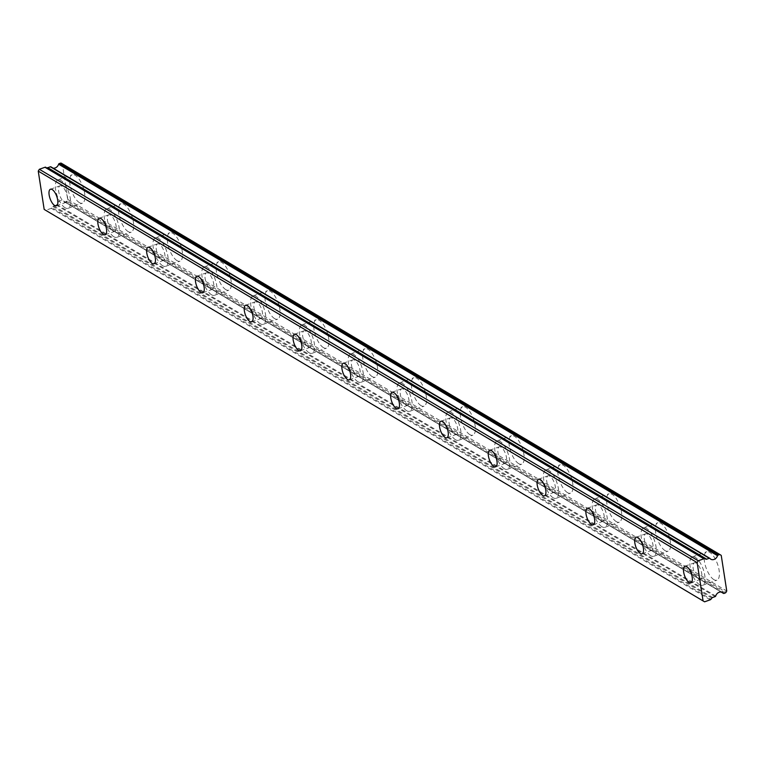 <?xml version="1.0" encoding="UTF-8"?>
<svg xmlns="http://www.w3.org/2000/svg" width="765" height="765" viewBox="0 0 765 765"><rect width="100%" height="100%" fill="white"/><g stroke="black" fill="none" stroke-linecap="round" stroke-linejoin="round"><path stroke-width="0.57" stroke-dasharray="3.83 2.87" d="M61.736 186.115A8.807 3.519 -109.7 0 0 60.005 185.809A8.807 3.519 -109.7 0 0 59.087 193.402A8.807 3.519 -109.7 0 0 64.203 202.075A8.807 3.519 -109.7 0 0 65.943 202.381A8.807 3.519 -109.7 0 0 66.861 194.788A8.807 3.519 -109.7 0 0 61.736 186.115M696.227 563.116A8.807 3.519 -109.7 0 0 694.496 562.801A8.807 3.519 -109.7 0 0 693.578 570.403A8.807 3.519 -109.7 0 0 698.703 579.076A8.807 3.519 -109.7 0 0 700.434 579.382A8.807 3.519 -109.7 0 0 701.352 571.79A8.807 3.519 -109.7 0 0 696.227 563.116M647.419 534.113A8.807 3.519 -109.7 0 0 645.689 533.807A8.807 3.519 -109.7 0 0 644.771 541.4A8.807 3.519 -109.7 0 0 649.896 550.073A8.807 3.519 -109.7 0 0 651.627 550.379A8.807 3.519 -109.7 0 0 652.545 542.787A8.807 3.519 -109.7 0 0 647.419 534.113M598.613 505.11A8.807 3.519 -109.7 0 0 596.882 504.804A8.807 3.519 -109.7 0 0 595.964 512.397A8.807 3.519 -109.7 0 0 601.089 521.07A8.807 3.519 -109.7 0 0 602.82 521.386A8.807 3.519 -109.7 0 0 603.738 513.784A8.807 3.519 -109.7 0 0 598.613 505.11M549.806 476.117A8.807 3.519 -109.7 0 0 548.075 475.801A8.807 3.519 -109.7 0 0 547.157 483.404A8.807 3.519 -109.7 0 0 552.282 492.077A8.807 3.519 -109.7 0 0 554.013 492.383A8.807 3.519 -109.7 0 0 554.931 484.79A8.807 3.519 -109.7 0 0 549.806 476.117M500.998 447.114A8.807 3.519 -109.7 0 0 499.268 446.808A8.807 3.519 -109.7 0 0 498.35 454.4A8.807 3.519 -109.7 0 0 503.475 463.074A8.807 3.519 -109.7 0 0 505.206 463.38A8.807 3.519 -109.7 0 0 506.124 455.787A8.807 3.519 -109.7 0 0 500.998 447.114M452.192 418.111A8.807 3.519 -109.7 0 0 450.461 417.805A8.807 3.519 -109.7 0 0 449.543 425.397A8.807 3.519 -109.7 0 0 454.659 434.071A8.807 3.519 -109.7 0 0 456.399 434.386A8.807 3.519 -109.7 0 0 457.317 426.784A8.807 3.519 -109.7 0 0 452.192 418.111M403.385 389.117A8.807 3.519 -109.7 0 0 401.654 388.802A8.807 3.519 -109.7 0 0 400.736 396.404A8.807 3.519 -109.7 0 0 405.852 405.077A8.807 3.519 -109.7 0 0 407.592 405.383A8.807 3.519 -109.7 0 0 408.51 397.79A8.807 3.519 -109.7 0 0 403.385 389.117M354.578 360.114A8.807 3.519 -109.7 0 0 352.847 359.808A8.807 3.519 -109.7 0 0 351.929 367.401A8.807 3.519 -109.7 0 0 357.045 376.074A8.807 3.519 -109.7 0 0 358.785 376.38A8.807 3.519 -109.7 0 0 359.703 368.787A8.807 3.519 -109.7 0 0 354.578 360.114M305.771 331.111A8.807 3.519 -109.7 0 0 304.04 330.805A8.807 3.519 -109.7 0 0 303.122 338.398A8.807 3.519 -109.7 0 0 308.238 347.071A8.807 3.519 -109.7 0 0 309.978 347.387A8.807 3.519 -109.7 0 0 310.896 339.784A8.807 3.519 -109.7 0 0 305.771 331.111M256.964 302.118A8.807 3.519 -109.7 0 0 255.233 301.802A8.807 3.519 -109.7 0 0 254.315 309.404A8.807 3.519 -109.7 0 0 259.431 318.077A8.807 3.519 -109.7 0 0 261.171 318.383A8.807 3.519 -109.7 0 0 262.089 310.791A8.807 3.519 -109.7 0 0 256.964 302.118M208.157 273.115A8.807 3.519 -109.7 0 0 206.426 272.809A8.807 3.519 -109.7 0 0 205.508 280.401A8.807 3.519 -109.7 0 0 210.624 289.074A8.807 3.519 -109.7 0 0 212.364 289.38A8.807 3.519 -109.7 0 0 213.282 281.788A8.807 3.519 -109.7 0 0 208.157 273.115M159.35 244.112A8.807 3.519 -109.7 0 0 157.619 243.806A8.807 3.519 -109.7 0 0 156.701 251.398A8.807 3.519 -109.7 0 0 161.817 260.071A8.807 3.519 -109.7 0 0 163.557 260.387A8.807 3.519 -109.7 0 0 164.475 252.785A8.807 3.519 -109.7 0 0 159.35 244.112M110.543 215.118A8.807 3.519 -109.7 0 0 108.812 214.802A8.807 3.519 -109.7 0 0 107.894 222.405A8.807 3.519 -109.7 0 0 113.01 231.078A8.807 3.519 -109.7 0 0 114.75 231.384A8.807 3.519 -109.7 0 0 115.668 223.791A8.807 3.519 -109.7 0 0 110.543 215.118M79.417 202.639A15.09 6.024 70.3 0 1 70.638 187.769A15.09 6.024 70.3 0 1 72.216 174.755A15.09 6.024 70.3 0 1 75.18 175.281A15.09 6.024 70.3 0 1 83.968 190.15A15.09 6.024 70.3 0 1 82.391 203.174A15.09 6.024 70.3 0 1 79.417 202.639M65.092 207.774A15.09 6.024 70.3 0 1 56.304 192.904A15.09 6.024 70.3 0 1 57.882 179.89A15.09 6.024 70.3 0 1 60.856 180.416A15.09 6.024 70.3 0 1 69.634 195.285A15.09 6.024 70.3 0 1 68.066 208.31A15.09 6.024 70.3 0 1 65.092 207.774M713.917 579.64A15.09 6.024 70.3 0 1 705.129 564.771A15.09 6.024 70.3 0 1 706.707 551.747A15.09 6.024 70.3 0 1 709.681 552.282A15.09 6.024 70.3 0 1 718.459 567.152A15.09 6.024 70.3 0 1 716.881 580.166A15.09 6.024 70.3 0 1 713.917 579.64M699.583 584.776A15.09 6.024 70.3 0 1 690.795 569.906A15.09 6.024 70.3 0 1 692.373 556.882A15.09 6.024 70.3 0 1 695.347 557.417A15.09 6.024 70.3 0 1 704.125 572.277A15.09 6.024 70.3 0 1 702.557 585.302A15.09 6.024 70.3 0 1 699.583 584.776M665.11 550.637A15.09 6.024 70.3 0 1 656.322 535.768A15.09 6.024 70.3 0 1 657.9 522.753A15.09 6.024 70.3 0 1 660.874 523.279A15.09 6.024 70.3 0 1 669.652 538.149A15.09 6.024 70.3 0 1 668.075 551.173A15.09 6.024 70.3 0 1 665.11 550.637M650.776 555.773A15.09 6.024 70.3 0 1 641.988 540.903A15.09 6.024 70.3 0 1 643.566 527.879A15.09 6.024 70.3 0 1 646.54 528.414A15.09 6.024 70.3 0 1 655.318 543.284A15.09 6.024 70.3 0 1 653.75 556.298A15.09 6.024 70.3 0 1 650.776 555.773M616.303 521.634A15.09 6.024 70.3 0 1 607.515 506.774A15.09 6.024 70.3 0 1 609.093 493.75A15.09 6.024 70.3 0 1 612.067 494.276A15.09 6.024 70.3 0 1 620.845 509.146A15.09 6.024 70.3 0 1 619.268 522.17A15.09 6.024 70.3 0 1 616.303 521.634M601.969 526.769A15.09 6.024 70.3 0 1 593.181 511.9A15.09 6.024 70.3 0 1 594.759 498.885A15.09 6.024 70.3 0 1 597.733 499.411A15.09 6.024 70.3 0 1 606.511 514.281A15.09 6.024 70.3 0 1 604.943 527.305A15.09 6.024 70.3 0 1 601.969 526.769M567.496 492.641A15.09 6.024 70.3 0 1 558.708 477.771A15.09 6.024 70.3 0 1 560.286 464.747A15.09 6.024 70.3 0 1 563.26 465.283A15.09 6.024 70.3 0 1 572.038 480.152A15.09 6.024 70.3 0 1 570.461 493.167A15.09 6.024 70.3 0 1 567.496 492.641M553.162 497.776A15.09 6.024 70.3 0 1 544.374 482.906A15.09 6.024 70.3 0 1 545.952 469.882A15.09 6.024 70.3 0 1 548.926 470.418A15.09 6.024 70.3 0 1 557.704 485.278A15.09 6.024 70.3 0 1 556.136 498.302A15.09 6.024 70.3 0 1 553.162 497.776M518.689 463.638A15.09 6.024 70.3 0 1 509.901 448.768A15.09 6.024 70.3 0 1 511.479 435.754A15.09 6.024 70.3 0 1 514.453 436.28A15.09 6.024 70.3 0 1 523.231 451.149A15.09 6.024 70.3 0 1 521.654 464.173A15.09 6.024 70.3 0 1 518.689 463.638M504.355 468.773A15.09 6.024 70.3 0 1 495.567 453.903A15.09 6.024 70.3 0 1 497.145 440.889A15.09 6.024 70.3 0 1 500.119 441.415A15.09 6.024 70.3 0 1 508.897 456.284A15.09 6.024 70.3 0 1 507.329 469.299A15.09 6.024 70.3 0 1 504.355 468.773M469.873 434.635A15.09 6.024 70.3 0 1 461.094 419.775A15.09 6.024 70.3 0 1 462.672 406.751A15.09 6.024 70.3 0 1 465.646 407.276A15.09 6.024 70.3 0 1 474.424 422.146A15.09 6.024 70.3 0 1 472.847 435.17A15.09 6.024 70.3 0 1 469.873 434.635M455.548 439.77A15.09 6.024 70.3 0 1 446.76 424.9A15.09 6.024 70.3 0 1 448.338 411.886A15.09 6.024 70.3 0 1 451.312 412.411A15.09 6.024 70.3 0 1 460.09 427.281A15.09 6.024 70.3 0 1 458.522 440.305A15.09 6.024 70.3 0 1 455.548 439.77M421.066 405.641A15.09 6.024 70.3 0 1 412.287 390.772A15.09 6.024 70.3 0 1 413.865 377.747A15.09 6.024 70.3 0 1 416.839 378.283A15.09 6.024 70.3 0 1 425.617 393.153A15.09 6.024 70.3 0 1 424.04 406.167A15.09 6.024 70.3 0 1 421.066 405.641M406.741 410.776A15.09 6.024 70.3 0 1 397.953 395.907A15.09 6.024 70.3 0 1 399.531 382.882A15.09 6.024 70.3 0 1 402.505 383.418A15.09 6.024 70.3 0 1 411.283 398.278A15.09 6.024 70.3 0 1 409.715 411.302A15.09 6.024 70.3 0 1 406.741 410.776M372.259 376.638A15.09 6.024 70.3 0 1 363.48 361.769A15.09 6.024 70.3 0 1 365.058 348.754A15.09 6.024 70.3 0 1 368.032 349.28A15.09 6.024 70.3 0 1 376.81 364.15A15.09 6.024 70.3 0 1 375.233 377.174A15.09 6.024 70.3 0 1 372.259 376.638M357.934 381.773A15.09 6.024 70.3 0 1 349.146 366.904A15.09 6.024 70.3 0 1 350.724 353.889A15.09 6.024 70.3 0 1 353.698 354.415A15.09 6.024 70.3 0 1 362.476 369.285A15.09 6.024 70.3 0 1 360.908 382.299A15.09 6.024 70.3 0 1 357.934 381.773M323.452 347.635A15.09 6.024 70.3 0 1 314.673 332.775A15.09 6.024 70.3 0 1 316.251 319.751A15.09 6.024 70.3 0 1 319.225 320.277A15.09 6.024 70.3 0 1 328.003 335.147A15.09 6.024 70.3 0 1 326.426 348.171A15.09 6.024 70.3 0 1 323.452 347.635M309.127 352.77A15.09 6.024 70.3 0 1 300.339 337.901A15.09 6.024 70.3 0 1 301.917 324.886A15.09 6.024 70.3 0 1 304.891 325.412A15.09 6.024 70.3 0 1 313.669 340.282A15.09 6.024 70.3 0 1 312.101 353.306A15.09 6.024 70.3 0 1 309.127 352.77M274.645 318.642A15.09 6.024 70.3 0 1 265.866 303.772A15.09 6.024 70.3 0 1 267.444 290.748A15.09 6.024 70.3 0 1 270.418 291.283A15.09 6.024 70.3 0 1 279.196 306.153A15.09 6.024 70.3 0 1 277.618 319.168A15.09 6.024 70.3 0 1 274.645 318.642M260.32 323.777A15.09 6.024 70.3 0 1 251.532 308.907A15.09 6.024 70.3 0 1 253.11 295.883A15.09 6.024 70.3 0 1 256.084 296.418A15.09 6.024 70.3 0 1 264.862 311.288A15.09 6.024 70.3 0 1 263.294 324.303A15.09 6.024 70.3 0 1 260.32 323.777M225.838 289.639A15.09 6.024 70.3 0 1 217.059 274.769A15.09 6.024 70.3 0 1 218.637 261.754A15.09 6.024 70.3 0 1 221.611 262.28A15.09 6.024 70.3 0 1 230.389 277.15A15.09 6.024 70.3 0 1 228.812 290.174A15.09 6.024 70.3 0 1 225.838 289.639M211.513 294.774A15.09 6.024 70.3 0 1 202.725 279.904A15.09 6.024 70.3 0 1 204.303 266.889A15.09 6.024 70.3 0 1 207.277 267.415A15.09 6.024 70.3 0 1 216.055 282.285A15.09 6.024 70.3 0 1 214.487 295.3A15.09 6.024 70.3 0 1 211.513 294.774M177.031 260.636A15.09 6.024 70.3 0 1 168.252 245.775A15.09 6.024 70.3 0 1 169.83 232.751A15.09 6.024 70.3 0 1 172.794 233.277A15.09 6.024 70.3 0 1 181.582 248.147A15.09 6.024 70.3 0 1 180.005 261.171A15.09 6.024 70.3 0 1 177.031 260.636M162.706 265.771A15.09 6.024 70.3 0 1 153.918 250.91A15.09 6.024 70.3 0 1 155.496 237.886A15.09 6.024 70.3 0 1 158.47 238.412A15.09 6.024 70.3 0 1 167.248 253.282A15.09 6.024 70.3 0 1 165.68 266.306A15.09 6.024 70.3 0 1 162.706 265.771M128.224 231.642A15.09 6.024 70.3 0 1 119.445 216.772A15.09 6.024 70.3 0 1 121.023 203.748A15.09 6.024 70.3 0 1 123.987 204.284A15.09 6.024 70.3 0 1 132.775 219.153A15.09 6.024 70.3 0 1 131.197 232.168A15.09 6.024 70.3 0 1 128.224 231.642M113.899 236.777A15.09 6.024 70.3 0 1 105.111 221.907A15.09 6.024 70.3 0 1 106.689 208.883A15.09 6.024 70.3 0 1 109.663 209.419A15.09 6.024 70.3 0 1 118.441 224.288A15.09 6.024 70.3 0 1 116.873 237.303A15.09 6.024 70.3 0 1 113.899 236.777M53.101 168.147A5.03 4.15 -59.3 0 1 51.905 167.707A5.03 4.15 -59.3 0 1 50.997 166.933M61.449 163.299L62.348 163.93L67.855 199.493L67.234 200.669L726.128 592.167M725.22 592.98L66.326 201.482A1.511 1.243 120.7 0 0 67.234 200.669M66.326 201.482L65.073 201.931L723.967 593.43M715.189 596.576L56.294 205.077A0.755 0.622 120.7 0 0 56.811 204.513A5.03 4.15 -59.3 0 1 63.533 201.004A5.03 4.15 -59.3 0 1 64.442 201.788A0.755 0.622 120.7 0 0 65.073 201.931M56.294 205.077L53.732 205.995A1.511 1.243 120.7 0 0 52.995 206.55L52.077 207.745L710.972 599.244M710.236 599.798L51.341 208.3A1.511 1.243 120.7 0 0 52.077 207.745M51.341 208.3L45.69 210.318M721.242 555.428L62.348 163.93M67.855 199.493L726.75 590.991M56.811 204.513L715.705 596.011M721.319 592.081L64.442 201.788M53.732 205.995L712.626 597.494M711.89 598.048L52.995 206.55M50.442 189.232L60.005 185.809M684.943 566.224L694.496 562.801M636.136 537.231L645.689 533.807M587.329 508.228L596.882 504.804M538.522 479.225L548.075 475.801M489.715 450.231L499.268 446.808M440.908 421.228L450.461 417.805M392.101 392.225L401.654 388.802M343.294 363.232L352.847 359.808M294.487 334.228L304.04 330.805M245.68 305.225L255.233 301.802M196.873 276.232L206.426 272.809M148.066 247.229L157.619 243.806M99.259 218.226L108.812 214.802M57.882 179.89L72.216 174.755M692.373 556.882L706.707 551.747M643.566 527.879L657.9 522.753M594.759 498.885L609.093 493.75M545.952 469.882L560.286 464.747M497.145 440.889L511.479 435.754M448.338 411.886L462.672 406.751M399.531 382.882L413.865 377.747M350.724 353.889L365.058 348.754M301.917 324.886L316.251 319.751M253.11 295.883L267.444 290.748M204.303 266.889L218.637 261.754M155.496 237.886L169.83 232.751M106.689 208.883L121.023 203.748M56.39 205.804L65.943 202.381M690.881 582.806L700.434 579.382M642.074 553.803L651.627 550.379M593.267 524.809L602.82 521.386M544.46 495.806L554.013 492.383M495.653 466.803L505.206 463.38M446.846 437.81L456.399 434.386M398.039 408.806L407.592 405.383M349.232 379.803L358.785 376.38M300.425 350.81L309.978 347.387M251.618 321.807L261.171 318.383M202.811 292.804L212.364 289.38M154.004 263.81L163.557 260.387M105.197 234.807L114.75 231.384M51.905 167.707L710.8 559.205M63.533 201.004L722.428 592.502M68.066 208.31L82.391 203.174M702.557 585.302L716.881 580.166M653.75 556.298L668.075 551.173M604.943 527.305L619.268 522.17M556.136 498.302L570.461 493.167M507.329 469.299L521.654 464.173M458.522 440.305L472.847 435.17M409.715 411.302L424.04 406.167M360.908 382.299L375.233 377.174M312.101 353.306L326.426 348.171M263.294 324.303L277.618 319.168M214.487 295.3L228.812 290.174M165.68 266.306L180.005 261.171M116.873 237.303L131.197 232.168M64.576 201.903L721.223 592.062"/><path stroke-width="1.15" d="M52.183 189.538A8.807 3.519 -109.7 0 0 50.442 189.232A8.807 3.519 -109.7 0 0 49.534 196.825A8.807 3.519 -109.7 0 0 54.65 205.498A8.807 3.519 -109.7 0 0 56.39 205.804A8.807 3.519 -109.7 0 0 57.308 198.212A8.807 3.519 -109.7 0 0 52.183 189.538M686.674 566.54A8.807 3.519 -109.7 0 0 684.943 566.224A8.807 3.519 -109.7 0 0 684.025 573.827A8.807 3.519 -109.7 0 0 689.141 582.5A8.807 3.519 -109.7 0 0 690.881 582.806A8.807 3.519 -109.7 0 0 691.799 575.213A8.807 3.519 -109.7 0 0 686.674 566.54M637.867 537.537A8.807 3.519 -109.7 0 0 636.136 537.231A8.807 3.519 -109.7 0 0 635.218 544.823A8.807 3.519 -109.7 0 0 640.334 553.497A8.807 3.519 -109.7 0 0 642.074 553.803A8.807 3.519 -109.7 0 0 642.992 546.21A8.807 3.519 -109.7 0 0 637.867 537.537M589.06 508.534A8.807 3.519 -109.7 0 0 587.329 508.228A8.807 3.519 -109.7 0 0 586.411 515.82A8.807 3.519 -109.7 0 0 591.527 524.494A8.807 3.519 -109.7 0 0 593.267 524.809A8.807 3.519 -109.7 0 0 594.185 517.207A8.807 3.519 -109.7 0 0 589.06 508.534M540.253 479.54A8.807 3.519 -109.7 0 0 538.522 479.225A8.807 3.519 -109.7 0 0 537.604 486.827A8.807 3.519 -109.7 0 0 542.72 495.5A8.807 3.519 -109.7 0 0 544.46 495.806A8.807 3.519 -109.7 0 0 545.378 488.213A8.807 3.519 -109.7 0 0 540.253 479.54M491.446 450.537A8.807 3.519 -109.7 0 0 489.715 450.231A8.807 3.519 -109.7 0 0 488.797 457.824A8.807 3.519 -109.7 0 0 493.913 466.497A8.807 3.519 -109.7 0 0 495.653 466.803A8.807 3.519 -109.7 0 0 496.571 459.21A8.807 3.519 -109.7 0 0 491.446 450.537M442.639 421.534A8.807 3.519 -109.7 0 0 440.908 421.228A8.807 3.519 -109.7 0 0 439.99 428.821A8.807 3.519 -109.7 0 0 445.106 437.494A8.807 3.519 -109.7 0 0 446.846 437.81A8.807 3.519 -109.7 0 0 447.764 430.207A8.807 3.519 -109.7 0 0 442.639 421.534M393.832 392.541A8.807 3.519 -109.7 0 0 392.101 392.225A8.807 3.519 -109.7 0 0 391.183 399.827A8.807 3.519 -109.7 0 0 396.299 408.5A8.807 3.519 -109.7 0 0 398.039 408.806A8.807 3.519 -109.7 0 0 398.957 401.214A8.807 3.519 -109.7 0 0 393.832 392.541M345.025 363.538A8.807 3.519 -109.7 0 0 343.294 363.232A8.807 3.519 -109.7 0 0 342.376 370.824A8.807 3.519 -109.7 0 0 347.492 379.497A8.807 3.519 -109.7 0 0 349.232 379.803A8.807 3.519 -109.7 0 0 350.15 372.211A8.807 3.519 -109.7 0 0 345.025 363.538M296.218 334.534A8.807 3.519 -109.7 0 0 294.487 334.228A8.807 3.519 -109.7 0 0 293.569 341.821A8.807 3.519 -109.7 0 0 298.685 350.494A8.807 3.519 -109.7 0 0 300.425 350.81A8.807 3.519 -109.7 0 0 301.343 343.208A8.807 3.519 -109.7 0 0 296.218 334.534M247.411 305.541A8.807 3.519 -109.7 0 0 245.68 305.225A8.807 3.519 -109.7 0 0 244.762 312.828A8.807 3.519 -109.7 0 0 249.878 321.501A8.807 3.519 -109.7 0 0 251.618 321.807A8.807 3.519 -109.7 0 0 252.536 314.214A8.807 3.519 -109.7 0 0 247.411 305.541M198.604 276.538A8.807 3.519 -109.7 0 0 196.873 276.232A8.807 3.519 -109.7 0 0 195.955 283.825A8.807 3.519 -109.7 0 0 201.071 292.498A8.807 3.519 -109.7 0 0 202.811 292.804A8.807 3.519 -109.7 0 0 203.729 285.211A8.807 3.519 -109.7 0 0 198.604 276.538M149.797 247.535A8.807 3.519 -109.7 0 0 148.066 247.229A8.807 3.519 -109.7 0 0 147.148 254.822A8.807 3.519 -109.7 0 0 152.264 263.495A8.807 3.519 -109.7 0 0 154.004 263.81A8.807 3.519 -109.7 0 0 154.922 256.208A8.807 3.519 -109.7 0 0 149.797 247.535M100.99 218.541A8.807 3.519 -109.7 0 0 99.259 218.226A8.807 3.519 -109.7 0 0 98.341 225.828A8.807 3.519 -109.7 0 0 103.457 234.501A8.807 3.519 -109.7 0 0 105.197 234.807A8.807 3.519 -109.7 0 0 106.115 227.215A8.807 3.519 -109.7 0 0 100.99 218.541M59.135 163.633L60.397 163.184L719.291 554.682L718.039 555.132L59.135 163.633A0.755 0.622 120.7 0 0 58.618 164.198L717.522 555.696A5.03 4.15 -59.3 0 1 714.07 559.435A5.03 4.15 -59.3 0 1 710.8 559.205A5.03 4.15 -59.3 0 1 709.891 558.421A0.755 0.622 -59.3 0 0 709.26 558.278L706.697 559.196A1.511 1.243 -59.3 0 1 705.875 559.196L46.981 167.698A1.511 1.243 120.7 0 0 47.803 167.698L50.366 166.78L709.26 558.278M58.618 164.198A5.03 4.15 -59.3 0 1 55.176 167.937A5.03 4.15 -59.3 0 1 53.101 168.147M703.073 600.917L44.179 209.419L38.25 171.121L697.144 562.619L703.073 600.917L704.594 601.816L44.179 209.419M709.585 558.249L50.997 166.933A0.755 0.622 120.7 0 0 50.366 166.78M720.209 554.711L61.449 163.299A1.511 1.243 120.7 0 0 60.397 163.184M45.814 167.258A1.511 1.243 120.7 0 0 44.992 167.258L39.34 169.285L38.25 171.121M44.992 167.258L703.886 558.756A1.511 1.243 -59.3 0 1 704.708 558.746M703.886 558.756L698.235 560.783L697.144 562.619M704.594 601.816L710.236 599.798A1.511 1.243 -59.3 0 0 710.972 599.244L711.89 598.048A1.511 1.243 -59.3 0 1 712.626 597.494L715.189 596.576A0.755 0.622 -59.3 0 0 715.705 596.011A5.03 4.15 -59.3 0 1 722.428 592.502A5.03 4.15 -59.3 0 1 723.336 593.277L721.319 592.081M719.291 554.682A1.511 1.243 -59.3 0 1 720.343 554.797L721.242 555.428L726.75 590.991L726.128 592.167A1.511 1.243 -59.3 0 1 725.22 592.98L723.967 593.43A0.755 0.622 -59.3 0 1 723.336 593.277M717.522 555.696A0.755 0.622 -59.3 0 1 718.039 555.132M39.34 169.285L698.235 560.783M706.697 559.196L47.803 167.698M46.981 167.698L705.875 559.196M50.863 166.808L709.757 558.307M721.223 592.062L723.47 593.401M61.382 163.251L720.276 554.749"/></g></svg>
